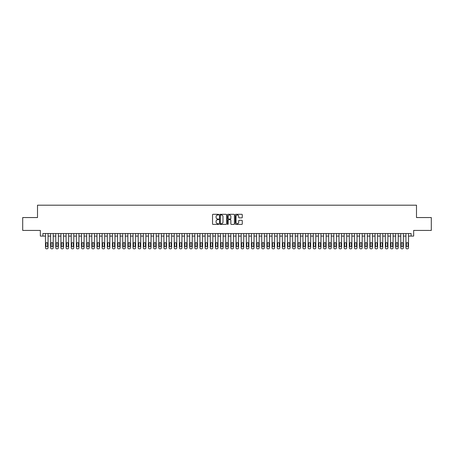 <?xml version="1.0" encoding="UTF-8"?>
<svg xmlns="http://www.w3.org/2000/svg" width="454" height="454" viewBox="0 0 454 454"><rect width="100%" height="100%" fill="white"/><g stroke="black" fill="none" stroke-linecap="round" stroke-linejoin="round"><path stroke-width="0.68" d="M218.76 214.651A0.352 0.352 0 0 0 218.408 214.299L213.039 214.299A0.505 0.505 0 0 0 212.534 214.804L212.534 223.901A0.505 0.505 0 0 0 213.039 224.407L218.408 224.407A0.352 0.352 0 0 0 218.76 224.055A0.352 0.352 0 0 0 218.408 223.703L217.71 223.703A1.617 1.617 0 0 1 216.093 222.085L216.093 221.325A1.617 1.617 0 0 1 217.71 219.708L218.408 219.708A0.352 0.352 0 0 0 218.76 219.356A0.352 0.352 0 0 0 218.408 218.998L217.71 218.998A1.617 1.617 0 0 1 216.093 217.381L216.093 216.626A1.617 1.617 0 0 1 217.71 215.009L218.408 215.009A0.352 0.352 0 0 0 218.76 214.651M241.772 217.863A0.505 0.505 0 0 0 242.277 217.358L242.277 214.804A0.505 0.505 0 0 0 241.772 214.299L235.808 214.299A0.505 0.505 0 0 0 235.303 214.804L235.303 223.901A0.505 0.505 0 0 0 235.808 224.407L241.772 224.407A0.505 0.505 0 0 0 242.277 223.901L242.277 220.82A0.505 0.505 0 0 0 241.772 220.315L239.218 220.315A0.505 0.505 0 0 0 238.713 220.82L238.713 222.347A1.351 1.351 0 0 1 237.363 223.703A1.351 1.351 0 0 1 236.012 222.347L236.012 216.359A1.351 1.351 0 0 1 237.363 215.009A1.351 1.351 0 0 1 238.713 216.359L238.713 217.358A0.505 0.505 0 0 0 239.218 217.863L241.772 217.863M42.909 236.091L42.909 233.515L411.091 233.515L411.091 236.091L413.662 236.091L413.662 230.422L431.3 230.422L431.3 217.551L416.494 217.551L416.494 205.191L37.506 205.191L37.506 217.551L22.7 217.551L22.7 230.422L40.338 230.422L40.338 236.091L45.485 236.091M226.557 214.804A0.505 0.505 0 0 0 226.052 214.299L220.088 214.299A0.505 0.505 0 0 0 219.583 214.804L219.583 223.901A0.505 0.505 0 0 0 220.088 224.407L226.052 224.407A0.505 0.505 0 0 0 226.557 223.901L226.557 214.804M227.948 214.299L233.912 214.299A0.505 0.505 0 0 1 234.417 214.804L234.417 223.901A0.505 0.505 0 0 1 233.912 224.407L231.358 224.407A0.505 0.505 0 0 1 230.853 223.901L230.853 220.213A0.505 0.505 0 0 0 230.348 219.708L228.657 219.708A0.505 0.505 0 0 0 228.152 220.213L228.152 224.055A0.352 0.352 0 0 1 227.794 224.407A0.352 0.352 0 0 1 227.443 224.055L227.443 214.804A0.505 0.505 0 0 1 227.948 214.299M48.062 233.515L48.062 247.776L48.062 236.091L50.632 236.091M53.209 233.515L53.209 247.776L53.209 236.091L55.785 236.091M58.362 233.515L58.362 247.776L58.362 236.091L60.932 236.091M63.509 233.515L63.509 247.776L63.509 236.091L66.085 236.091M68.656 233.515L68.656 247.776L68.656 236.091L71.233 236.091M73.809 233.515L73.809 247.776L73.809 236.091L76.38 236.091M78.956 233.515L78.956 247.776L78.956 236.091L81.533 236.091M84.103 233.515L84.103 247.776L84.103 236.091L86.68 236.091M89.256 233.515L89.256 247.776L89.256 236.091L91.827 236.091M94.404 233.515L94.404 247.776L94.404 236.091L96.98 236.091M99.557 233.515L99.557 247.776L99.557 236.091L102.127 236.091M104.704 233.515L104.704 247.776L104.704 236.091L107.28 236.091M109.851 233.515L109.851 247.776L109.851 236.091L112.427 236.091M115.004 233.515L115.004 247.776L115.004 236.091L117.575 236.091M120.151 233.515L120.151 247.776L120.151 236.091L122.728 236.091M125.298 233.515L125.298 247.776L125.298 236.091L127.875 236.091M130.451 233.515L130.451 247.776L130.451 236.091L133.022 236.091M135.598 233.515L135.598 247.776L135.598 236.091L138.175 236.091M140.751 233.515L140.751 247.776L140.751 236.091L143.322 236.091M145.899 233.515L145.899 247.776L145.899 236.091L148.475 236.091M151.046 233.515L151.046 247.776L151.046 236.091L153.622 236.091M156.199 233.515L156.199 247.776L156.199 236.091L158.769 236.091M161.346 233.515L161.346 247.776L161.346 236.091L163.922 236.091M166.493 233.515L166.493 247.776L166.493 236.091L169.07 236.091M171.646 233.515L171.646 247.776L171.646 236.091L174.217 236.091M176.793 233.515L176.793 247.776L176.793 236.091L179.37 236.091M181.941 233.515L181.941 247.776L181.941 236.091L184.517 236.091M187.093 233.515L187.093 247.776L187.093 236.091L189.67 236.091M192.241 233.515L192.241 247.776L192.241 236.091L194.817 236.091M197.394 233.515L197.394 247.776L197.394 236.091L199.964 236.091M202.541 233.515L202.541 247.776L202.541 236.091L205.117 236.091M207.688 233.515L207.688 247.776L207.688 236.091L210.264 236.091M212.841 233.515L212.841 247.776L212.841 236.091L215.412 236.091M217.988 233.515L217.988 247.776L217.988 236.091L220.565 236.091M223.135 233.515L223.135 247.776L223.135 236.091L225.712 236.091M228.288 233.515L228.288 247.776L228.288 236.091L230.865 236.091M233.435 233.515L233.435 247.776L233.435 236.091L236.012 236.091M238.588 233.515L238.588 247.776L238.588 236.091L241.159 236.091M243.736 233.515L243.736 247.776L243.736 236.091L246.312 236.091M248.883 233.515L248.883 247.776L248.883 236.091L251.459 236.091M254.036 233.515L254.036 247.776L254.036 236.091L256.606 236.091M259.183 233.515L259.183 247.776L259.183 236.091L261.759 236.091M264.33 233.515L264.33 247.776L264.33 236.091L266.907 236.091M269.483 233.515L269.483 247.776L269.483 236.091L272.06 236.091M274.63 233.515L274.63 247.776L274.63 236.091L277.207 236.091M279.783 233.515L279.783 247.776L279.783 236.091L282.354 236.091M284.93 233.515L284.93 247.776L284.93 236.091L287.507 236.091M290.078 233.515L290.078 247.776L290.078 236.091L292.654 236.091M295.231 233.515L295.231 247.776L295.231 236.091L297.801 236.091M300.378 233.515L300.378 247.776L300.378 236.091L302.954 236.091M305.525 233.515L305.525 247.776L305.525 236.091L308.101 236.091M310.678 233.515L310.678 247.776L310.678 236.091L313.249 236.091M315.825 233.515L315.825 247.776L315.825 236.091L318.402 236.091M320.978 233.515L320.978 247.776L320.978 236.091L323.549 236.091M326.125 233.515L326.125 247.776L326.125 236.091L328.702 236.091M331.272 233.515L331.272 247.776L331.272 236.091L333.849 236.091M336.425 233.515L336.425 247.776L336.425 236.091L338.996 236.091M341.573 233.515L341.573 247.776L341.573 236.091L344.149 236.091M346.72 233.515L346.72 247.776L346.72 236.091L349.296 236.091M351.873 233.515L351.873 247.776L351.873 236.091L354.443 236.091M357.02 233.515L357.02 247.776L357.02 236.091L359.596 236.091M362.173 233.515L362.173 247.776L362.173 236.091L364.744 236.091M367.32 233.515L367.32 247.776L367.32 236.091L369.897 236.091M372.467 233.515L372.467 247.776L372.467 236.091L375.044 236.091M377.62 233.515L377.62 247.776L377.62 236.091L380.191 236.091M382.767 233.515L382.767 247.776L382.767 236.091L385.344 236.091M387.915 233.515L387.915 247.776L387.915 236.091L390.491 236.091M393.068 233.515L393.068 247.776L393.068 236.091L395.638 236.091M398.215 233.515L398.215 247.776L398.215 236.091L400.791 236.091M403.368 233.515L403.368 247.776L403.368 236.091L405.938 236.091M408.515 233.515L408.515 247.776L408.515 236.091L411.091 236.091M220.644 215.009A0.352 0.352 0 0 0 220.292 215.361L220.292 223.345A0.352 0.352 0 0 0 220.644 223.703L221.376 223.703A1.617 1.617 0 0 0 222.993 222.085L222.993 216.626A1.617 1.617 0 0 0 221.376 215.009L220.644 215.009M230.853 216.382A1.351 1.351 0 0 0 229.503 215.031A1.351 1.351 0 0 0 228.152 216.382L228.152 218.493A0.505 0.505 0 0 0 228.657 218.998L230.348 218.998A0.505 0.505 0 0 0 230.853 218.493L230.853 216.382M45.95 245.926A0.823 0.823 90 0 0 46.773 246.749A0.823 0.823 90 0 0 47.596 245.926A0.823 0.823 -90 0 1 46.773 246.749A0.823 0.823 -90 0 1 45.95 245.926L45.95 243.452A0.823 0.823 -90 0 1 46.773 242.629A0.823 0.823 -90 0 1 47.596 243.452A0.823 0.823 90 0 0 46.773 242.629A0.823 0.823 90 0 0 45.95 243.452M45.485 233.515L45.485 247.776A1.027 1.027 90 0 0 46.518 248.809L47.029 248.809A1.027 1.027 90 0 0 48.062 247.776M47.596 243.452L47.596 245.926M51.098 245.926A0.823 0.823 90 0 0 51.921 246.749A0.823 0.823 90 0 0 52.749 245.926A0.823 0.823 -90 0 1 51.921 246.749A0.823 0.823 -90 0 1 51.098 245.926L51.098 243.452A0.823 0.823 -90 0 1 51.921 242.629A0.823 0.823 -90 0 1 52.749 243.452A0.823 0.823 90 0 0 51.921 242.629A0.823 0.823 90 0 0 51.098 243.452M56.251 245.926A0.823 0.823 90 0 0 57.073 246.749A0.823 0.823 90 0 0 57.896 245.926A0.823 0.823 -90 0 1 57.073 246.749A0.823 0.823 -90 0 1 56.251 245.926L56.251 243.452A0.823 0.823 -90 0 1 57.073 242.629A0.823 0.823 -90 0 1 57.896 243.452A0.823 0.823 90 0 0 57.073 242.629A0.823 0.823 90 0 0 56.251 243.452M61.398 245.926A0.823 0.823 90 0 0 62.221 246.749A0.823 0.823 90 0 0 63.044 245.926A0.823 0.823 -90 0 1 62.221 246.749A0.823 0.823 -90 0 1 61.398 245.926L61.398 243.452A0.823 0.823 -90 0 1 62.221 242.629A0.823 0.823 -90 0 1 63.044 243.452A0.823 0.823 90 0 0 62.221 242.629A0.823 0.823 90 0 0 61.398 243.452M66.545 245.926A0.823 0.823 90 0 0 67.368 246.749A0.823 0.823 90 0 0 68.196 245.926A0.823 0.823 -90 0 1 67.368 246.749A0.823 0.823 -90 0 1 66.545 245.926L66.545 243.452A0.823 0.823 -90 0 1 67.368 242.629A0.823 0.823 -90 0 1 68.196 243.452A0.823 0.823 90 0 0 67.368 242.629A0.823 0.823 90 0 0 66.545 243.452M50.632 233.515L50.632 247.776A1.027 1.027 90 0 0 51.665 248.809L52.182 248.809A1.027 1.027 90 0 0 53.209 247.776M52.749 243.452L52.749 245.926M55.785 233.515L55.785 247.776A1.027 1.027 90 0 0 56.812 248.809L57.329 248.809A1.027 1.027 90 0 0 58.362 247.776M57.896 243.452L57.896 245.926M60.932 233.515L60.932 247.776A1.027 1.027 90 0 0 61.965 248.809L62.476 248.809A1.027 1.027 90 0 0 63.509 247.776M63.044 243.452L63.044 245.926M66.085 233.515L66.085 247.776A1.027 1.027 90 0 0 67.113 248.809L67.629 248.809A1.027 1.027 90 0 0 68.656 247.776M68.196 243.452L68.196 245.926M71.698 245.926A0.823 0.823 90 0 0 72.521 246.749A0.823 0.823 90 0 0 73.344 245.926A0.823 0.823 -90 0 1 72.521 246.749A0.823 0.823 -90 0 1 71.698 245.926L71.698 243.452A0.823 0.823 -90 0 1 72.521 242.629A0.823 0.823 -90 0 1 73.344 243.452A0.823 0.823 90 0 0 72.521 242.629A0.823 0.823 90 0 0 71.698 243.452M71.233 233.515L71.233 247.776A1.027 1.027 90 0 0 72.26 248.809L72.776 248.809A1.027 1.027 90 0 0 73.809 247.776M73.344 243.452L73.344 245.926M76.845 245.926A0.823 0.823 90 0 0 77.668 246.749A0.823 0.823 90 0 0 78.491 245.926A0.823 0.823 -90 0 1 77.668 246.749A0.823 0.823 -90 0 1 76.845 245.926L76.845 243.452A0.823 0.823 -90 0 1 77.668 242.629A0.823 0.823 -90 0 1 78.491 243.452A0.823 0.823 90 0 0 77.668 242.629A0.823 0.823 90 0 0 76.845 243.452M76.38 233.515L76.38 247.776A1.027 1.027 90 0 0 77.413 248.809L77.929 248.809A1.027 1.027 90 0 0 78.956 247.776M78.491 243.452L78.491 245.926M81.992 245.926A0.823 0.823 90 0 0 82.821 246.749A0.823 0.823 90 0 0 83.644 245.926A0.823 0.823 -90 0 1 82.821 246.749A0.823 0.823 -90 0 1 81.992 245.926L81.992 243.452A0.823 0.823 -90 0 1 82.821 242.629A0.823 0.823 -90 0 1 83.644 243.452A0.823 0.823 90 0 0 82.821 242.629A0.823 0.823 90 0 0 81.992 243.452M81.533 233.515L81.533 247.776A1.027 1.027 90 0 0 82.56 248.809L83.076 248.809A1.027 1.027 90 0 0 84.103 247.776M83.644 243.452L83.644 245.926M87.145 245.926A0.823 0.823 90 0 0 87.968 246.749A0.823 0.823 90 0 0 88.791 245.926A0.823 0.823 -90 0 1 87.968 246.749A0.823 0.823 -90 0 1 87.145 245.926L87.145 243.452A0.823 0.823 -90 0 1 87.968 242.629A0.823 0.823 -90 0 1 88.791 243.452A0.823 0.823 90 0 0 87.968 242.629A0.823 0.823 90 0 0 87.145 243.452M86.68 233.515L86.68 247.776A1.027 1.027 90 0 0 87.713 248.809L88.224 248.809A1.027 1.027 90 0 0 89.256 247.776M88.791 243.452L88.791 245.926M92.293 245.926A0.823 0.823 90 0 0 93.115 246.749A0.823 0.823 90 0 0 93.938 245.926A0.823 0.823 -90 0 1 93.115 246.749A0.823 0.823 -90 0 1 92.293 245.926L92.293 243.452A0.823 0.823 -90 0 1 93.115 242.629A0.823 0.823 -90 0 1 93.938 243.452A0.823 0.823 90 0 0 93.115 242.629A0.823 0.823 90 0 0 92.293 243.452M97.445 245.926A0.823 0.823 90 0 0 98.268 246.749A0.823 0.823 90 0 0 99.091 245.926A0.823 0.823 -90 0 1 98.268 246.749A0.823 0.823 -90 0 1 97.445 245.926L97.445 243.452A0.823 0.823 -90 0 1 98.268 242.629A0.823 0.823 -90 0 1 99.091 243.452A0.823 0.823 90 0 0 98.268 242.629A0.823 0.823 90 0 0 97.445 243.452M102.593 245.926A0.823 0.823 90 0 0 103.416 246.749A0.823 0.823 90 0 0 104.238 245.926A0.823 0.823 -90 0 1 103.416 246.749A0.823 0.823 -90 0 1 102.593 245.926L102.593 243.452A0.823 0.823 -90 0 1 103.416 242.629A0.823 0.823 -90 0 1 104.238 243.452A0.823 0.823 90 0 0 103.416 242.629A0.823 0.823 90 0 0 102.593 243.452M107.74 245.926A0.823 0.823 90 0 0 108.563 246.749A0.823 0.823 90 0 0 109.391 245.926A0.823 0.823 -90 0 1 108.563 246.749A0.823 0.823 -90 0 1 107.74 245.926L107.74 243.452A0.823 0.823 -90 0 1 108.563 242.629A0.823 0.823 -90 0 1 109.391 243.452A0.823 0.823 90 0 0 108.563 242.629A0.823 0.823 90 0 0 107.74 243.452M112.893 245.926A0.823 0.823 90 0 0 113.716 246.749A0.823 0.823 90 0 0 114.539 245.926A0.823 0.823 -90 0 1 113.716 246.749A0.823 0.823 -90 0 1 112.893 245.926L112.893 243.452A0.823 0.823 -90 0 1 113.716 242.629A0.823 0.823 -90 0 1 114.539 243.452A0.823 0.823 90 0 0 113.716 242.629A0.823 0.823 90 0 0 112.893 243.452M118.04 245.926A0.823 0.823 90 0 0 118.863 246.749A0.823 0.823 90 0 0 119.686 245.926A0.823 0.823 -90 0 1 118.863 246.749A0.823 0.823 -90 0 1 118.04 245.926L118.04 243.452A0.823 0.823 -90 0 1 118.863 242.629A0.823 0.823 -90 0 1 119.686 243.452A0.823 0.823 90 0 0 118.863 242.629A0.823 0.823 90 0 0 118.04 243.452M123.187 245.926A0.823 0.823 90 0 0 124.016 246.749A0.823 0.823 90 0 0 124.839 245.926A0.823 0.823 -90 0 1 124.016 246.749A0.823 0.823 -90 0 1 123.187 245.926L123.187 243.452A0.823 0.823 -90 0 1 124.016 242.629A0.823 0.823 -90 0 1 124.839 243.452A0.823 0.823 90 0 0 124.016 242.629A0.823 0.823 90 0 0 123.187 243.452M128.34 245.926A0.823 0.823 90 0 0 129.163 246.749A0.823 0.823 90 0 0 129.986 245.926A0.823 0.823 -90 0 1 129.163 246.749A0.823 0.823 -90 0 1 128.34 245.926L128.34 243.452A0.823 0.823 -90 0 1 129.163 242.629A0.823 0.823 -90 0 1 129.986 243.452A0.823 0.823 90 0 0 129.163 242.629A0.823 0.823 90 0 0 128.34 243.452M133.487 245.926A0.823 0.823 90 0 0 134.31 246.749A0.823 0.823 90 0 0 135.133 245.926A0.823 0.823 -90 0 1 134.31 246.749A0.823 0.823 -90 0 1 133.487 245.926L133.487 243.452A0.823 0.823 -90 0 1 134.31 242.629A0.823 0.823 -90 0 1 135.133 243.452A0.823 0.823 90 0 0 134.31 242.629A0.823 0.823 90 0 0 133.487 243.452M138.635 245.926A0.823 0.823 90 0 0 139.463 246.749A0.823 0.823 90 0 0 140.286 245.926A0.823 0.823 -90 0 1 139.463 246.749A0.823 0.823 -90 0 1 138.635 245.926L138.635 243.452A0.823 0.823 -90 0 1 139.463 242.629A0.823 0.823 -90 0 1 140.286 243.452A0.823 0.823 90 0 0 139.463 242.629A0.823 0.823 90 0 0 138.635 243.452M143.787 245.926A0.823 0.823 90 0 0 144.61 246.749A0.823 0.823 90 0 0 145.433 245.926A0.823 0.823 -90 0 1 144.61 246.749A0.823 0.823 -90 0 1 143.787 245.926L143.787 243.452A0.823 0.823 -90 0 1 144.61 242.629A0.823 0.823 -90 0 1 145.433 243.452A0.823 0.823 90 0 0 144.61 242.629A0.823 0.823 90 0 0 143.787 243.452M148.935 245.926A0.823 0.823 90 0 0 149.758 246.749A0.823 0.823 90 0 0 150.586 245.926A0.823 0.823 -90 0 1 149.758 246.749A0.823 0.823 -90 0 1 148.935 245.926L148.935 243.452A0.823 0.823 -90 0 1 149.758 242.629A0.823 0.823 -90 0 1 150.586 243.452A0.823 0.823 90 0 0 149.758 242.629A0.823 0.823 90 0 0 148.935 243.452M91.827 233.515L91.827 247.776A1.027 1.027 90 0 0 92.86 248.809L93.376 248.809A1.027 1.027 90 0 0 94.404 247.776M93.938 243.452L93.938 245.926M96.98 233.515L96.98 247.776A1.027 1.027 90 0 0 98.007 248.809L98.524 248.809A1.027 1.027 90 0 0 99.557 247.776M99.091 243.452L99.091 245.926M102.127 233.515L102.127 247.776A1.027 1.027 90 0 0 103.16 248.809L103.671 248.809A1.027 1.027 90 0 0 104.704 247.776M104.238 243.452L104.238 245.926M107.28 233.515L107.28 247.776A1.027 1.027 90 0 0 108.307 248.809L108.824 248.809A1.027 1.027 90 0 0 109.851 247.776M109.391 243.452L109.391 245.926M112.427 233.515L112.427 247.776A1.027 1.027 90 0 0 113.455 248.809L113.971 248.809A1.027 1.027 90 0 0 115.004 247.776M114.539 243.452L114.539 245.926M117.575 233.515L117.575 247.776A1.027 1.027 90 0 0 118.608 248.809L119.124 248.809A1.027 1.027 90 0 0 120.151 247.776M119.686 243.452L119.686 245.926M122.728 233.515L122.728 247.776A1.027 1.027 90 0 0 123.755 248.809L124.271 248.809A1.027 1.027 90 0 0 125.298 247.776M124.839 243.452L124.839 245.926M127.875 233.515L127.875 247.776A1.027 1.027 90 0 0 128.908 248.809L129.418 248.809A1.027 1.027 90 0 0 130.451 247.776M129.986 243.452L129.986 245.926M133.022 233.515L133.022 247.776A1.027 1.027 90 0 0 134.055 248.809L134.571 248.809A1.027 1.027 90 0 0 135.598 247.776M135.133 243.452L135.133 245.926M138.175 233.515L138.175 247.776A1.027 1.027 90 0 0 139.202 248.809L139.719 248.809A1.027 1.027 90 0 0 140.751 247.776M140.286 243.452L140.286 245.926M143.322 233.515L143.322 247.776A1.027 1.027 90 0 0 144.355 248.809L144.866 248.809A1.027 1.027 90 0 0 145.899 247.776M145.433 243.452L145.433 245.926M148.475 233.515L148.475 247.776A1.027 1.027 90 0 0 149.502 248.809L150.019 248.809A1.027 1.027 90 0 0 151.046 247.776M150.586 243.452L150.586 245.926M154.088 245.926A0.823 0.823 90 0 0 154.91 246.749A0.823 0.823 90 0 0 155.733 245.926A0.823 0.823 -90 0 1 154.91 246.749A0.823 0.823 -90 0 1 154.088 245.926L154.088 243.452A0.823 0.823 -90 0 1 154.91 242.629A0.823 0.823 -90 0 1 155.733 243.452A0.823 0.823 90 0 0 154.91 242.629A0.823 0.823 90 0 0 154.088 243.452M159.235 245.926A0.823 0.823 90 0 0 160.058 246.749A0.823 0.823 90 0 0 160.881 245.926A0.823 0.823 -90 0 1 160.058 246.749A0.823 0.823 -90 0 1 159.235 245.926L159.235 243.452A0.823 0.823 -90 0 1 160.058 242.629A0.823 0.823 -90 0 1 160.881 243.452A0.823 0.823 90 0 0 160.058 242.629A0.823 0.823 90 0 0 159.235 243.452M164.382 245.926A0.823 0.823 90 0 0 165.211 246.749A0.823 0.823 90 0 0 166.033 245.926A0.823 0.823 -90 0 1 165.211 246.749A0.823 0.823 -90 0 1 164.382 245.926L164.382 243.452A0.823 0.823 -90 0 1 165.211 242.629A0.823 0.823 -90 0 1 166.033 243.452A0.823 0.823 90 0 0 165.211 242.629A0.823 0.823 90 0 0 164.382 243.452M169.535 245.926A0.823 0.823 90 0 0 170.358 246.749A0.823 0.823 90 0 0 171.181 245.926A0.823 0.823 -90 0 1 170.358 246.749A0.823 0.823 -90 0 1 169.535 245.926L169.535 243.452A0.823 0.823 -90 0 1 170.358 242.629A0.823 0.823 -90 0 1 171.181 243.452A0.823 0.823 90 0 0 170.358 242.629A0.823 0.823 90 0 0 169.535 243.452M153.622 233.515L153.622 247.776A1.027 1.027 90 0 0 154.649 248.809L155.166 248.809A1.027 1.027 90 0 0 156.199 247.776M155.733 243.452L155.733 245.926M158.769 233.515L158.769 247.776A1.027 1.027 90 0 0 159.802 248.809L160.319 248.809A1.027 1.027 90 0 0 161.346 247.776M160.881 243.452L160.881 245.926M163.922 233.515L163.922 247.776A1.027 1.027 90 0 0 164.95 248.809L165.466 248.809A1.027 1.027 90 0 0 166.493 247.776M166.033 243.452L166.033 245.926M169.07 233.515L169.07 247.776A1.027 1.027 90 0 0 170.102 248.809L170.613 248.809A1.027 1.027 90 0 0 171.646 247.776M171.181 243.452L171.181 245.926M174.682 245.926A0.823 0.823 90 0 0 175.505 246.749A0.823 0.823 90 0 0 176.328 245.926A0.823 0.823 -90 0 1 175.505 246.749A0.823 0.823 -90 0 1 174.682 245.926L174.682 243.452A0.823 0.823 -90 0 1 175.505 242.629A0.823 0.823 -90 0 1 176.328 243.452A0.823 0.823 90 0 0 175.505 242.629A0.823 0.823 90 0 0 174.682 243.452M174.217 233.515L174.217 247.776A1.027 1.027 90 0 0 175.25 248.809L175.766 248.809A1.027 1.027 90 0 0 176.793 247.776M176.328 243.452L176.328 245.926M179.829 245.926A0.823 0.823 90 0 0 180.658 246.749A0.823 0.823 90 0 0 181.481 245.926A0.823 0.823 -90 0 1 180.658 246.749A0.823 0.823 -90 0 1 179.829 245.926L179.829 243.452A0.823 0.823 -90 0 1 180.658 242.629A0.823 0.823 -90 0 1 181.481 243.452A0.823 0.823 90 0 0 180.658 242.629A0.823 0.823 90 0 0 179.829 243.452M179.37 233.515L179.37 247.776A1.027 1.027 90 0 0 180.397 248.809L180.913 248.809A1.027 1.027 90 0 0 181.941 247.776M181.481 243.452L181.481 245.926M184.982 245.926A0.823 0.823 90 0 0 185.805 246.749A0.823 0.823 90 0 0 186.628 245.926A0.823 0.823 -90 0 1 185.805 246.749A0.823 0.823 -90 0 1 184.982 245.926L184.982 243.452A0.823 0.823 -90 0 1 185.805 242.629A0.823 0.823 -90 0 1 186.628 243.452A0.823 0.823 90 0 0 185.805 242.629A0.823 0.823 90 0 0 184.982 243.452M184.517 233.515L184.517 247.776A1.027 1.027 90 0 0 185.55 248.809L186.061 248.809A1.027 1.027 90 0 0 187.093 247.776M186.628 243.452L186.628 245.926M190.13 245.926A0.823 0.823 90 0 0 190.952 246.749A0.823 0.823 90 0 0 191.781 245.926A0.823 0.823 -90 0 1 190.952 246.749A0.823 0.823 -90 0 1 190.13 245.926L190.13 243.452A0.823 0.823 -90 0 1 190.952 242.629A0.823 0.823 -90 0 1 191.781 243.452A0.823 0.823 90 0 0 190.952 242.629A0.823 0.823 90 0 0 190.13 243.452M189.67 233.515L189.67 247.776A1.027 1.027 90 0 0 190.697 248.809L191.213 248.809A1.027 1.027 90 0 0 192.241 247.776M191.781 243.452L191.781 245.926M195.282 245.926A0.823 0.823 90 0 0 196.105 246.749A0.823 0.823 90 0 0 196.928 245.926A0.823 0.823 -90 0 1 196.105 246.749A0.823 0.823 -90 0 1 195.282 245.926L195.282 243.452A0.823 0.823 -90 0 1 196.105 242.629A0.823 0.823 -90 0 1 196.928 243.452A0.823 0.823 90 0 0 196.105 242.629A0.823 0.823 90 0 0 195.282 243.452M194.817 233.515L194.817 247.776A1.027 1.027 90 0 0 195.844 248.809L196.361 248.809A1.027 1.027 90 0 0 197.394 247.776M196.928 243.452L196.928 245.926M200.43 245.926A0.823 0.823 90 0 0 201.253 246.749A0.823 0.823 90 0 0 202.075 245.926A0.823 0.823 -90 0 1 201.253 246.749A0.823 0.823 -90 0 1 200.43 245.926L200.43 243.452A0.823 0.823 -90 0 1 201.253 242.629A0.823 0.823 -90 0 1 202.075 243.452A0.823 0.823 90 0 0 201.253 242.629A0.823 0.823 90 0 0 200.43 243.452M199.964 233.515L199.964 247.776A1.027 1.027 90 0 0 200.997 248.809L201.514 248.809A1.027 1.027 90 0 0 202.541 247.776M202.075 243.452L202.075 245.926M205.577 245.926A0.823 0.823 90 0 0 206.405 246.749A0.823 0.823 90 0 0 207.228 245.926A0.823 0.823 -90 0 1 206.405 246.749A0.823 0.823 -90 0 1 205.577 245.926L205.577 243.452A0.823 0.823 -90 0 1 206.405 242.629A0.823 0.823 -90 0 1 207.228 243.452A0.823 0.823 90 0 0 206.405 242.629A0.823 0.823 90 0 0 205.577 243.452M205.117 233.515L205.117 247.776A1.027 1.027 90 0 0 206.144 248.809L206.661 248.809A1.027 1.027 90 0 0 207.688 247.776M207.228 243.452L207.228 245.926M210.73 245.926A0.823 0.823 90 0 0 211.553 246.749A0.823 0.823 90 0 0 212.376 245.926A0.823 0.823 -90 0 1 211.553 246.749A0.823 0.823 -90 0 1 210.73 245.926L210.73 243.452A0.823 0.823 -90 0 1 211.553 242.629A0.823 0.823 -90 0 1 212.376 243.452A0.823 0.823 90 0 0 211.553 242.629A0.823 0.823 90 0 0 210.73 243.452M210.264 233.515L210.264 247.776A1.027 1.027 90 0 0 211.297 248.809L211.808 248.809A1.027 1.027 90 0 0 212.841 247.776M212.376 243.452L212.376 245.926M215.877 245.926A0.823 0.823 90 0 0 216.7 246.749A0.823 0.823 90 0 0 217.523 245.926A0.823 0.823 -90 0 1 216.7 246.749A0.823 0.823 -90 0 1 215.877 245.926L215.877 243.452A0.823 0.823 -90 0 1 216.7 242.629A0.823 0.823 -90 0 1 217.523 243.452A0.823 0.823 90 0 0 216.7 242.629A0.823 0.823 90 0 0 215.877 243.452M215.412 233.515L215.412 247.776A1.027 1.027 90 0 0 216.444 248.809L216.961 248.809A1.027 1.027 90 0 0 217.988 247.776M217.523 243.452L217.523 245.926M221.024 245.926A0.823 0.823 90 0 0 221.853 246.749A0.823 0.823 90 0 0 222.676 245.926A0.823 0.823 -90 0 1 221.853 246.749A0.823 0.823 -90 0 1 221.024 245.926L221.024 243.452A0.823 0.823 -90 0 1 221.853 242.629A0.823 0.823 -90 0 1 222.676 243.452A0.823 0.823 90 0 0 221.853 242.629A0.823 0.823 90 0 0 221.024 243.452M220.565 233.515L220.565 247.776A1.027 1.027 90 0 0 221.592 248.809L222.108 248.809A1.027 1.027 90 0 0 223.135 247.776M222.676 243.452L222.676 245.926M226.177 245.926A0.823 0.823 90 0 0 227 246.749A0.823 0.823 90 0 0 227.823 245.926A0.823 0.823 -90 0 1 227 246.749A0.823 0.823 -90 0 1 226.177 245.926L226.177 243.452A0.823 0.823 -90 0 1 227 242.629A0.823 0.823 -90 0 1 227.823 243.452A0.823 0.823 90 0 0 227 242.629A0.823 0.823 90 0 0 226.177 243.452M225.712 233.515L225.712 247.776A1.027 1.027 90 0 0 226.745 248.809L227.255 248.809A1.027 1.027 90 0 0 228.288 247.776M227.823 243.452L227.823 245.926M231.324 245.926A0.823 0.823 90 0 0 232.147 246.749A0.823 0.823 90 0 0 232.976 245.926A0.823 0.823 -90 0 1 232.147 246.749A0.823 0.823 -90 0 1 231.324 245.926L231.324 243.452A0.823 0.823 -90 0 1 232.147 242.629A0.823 0.823 -90 0 1 232.976 243.452A0.823 0.823 90 0 0 232.147 242.629A0.823 0.823 90 0 0 231.324 243.452M230.865 233.515L230.865 247.776A1.027 1.027 90 0 0 231.892 248.809L232.408 248.809A1.027 1.027 90 0 0 233.435 247.776M232.976 243.452L232.976 245.926M236.477 245.926A0.823 0.823 90 0 0 237.3 246.749A0.823 0.823 90 0 0 238.123 245.926A0.823 0.823 -90 0 1 237.3 246.749A0.823 0.823 -90 0 1 236.477 245.926L236.477 243.452A0.823 0.823 -90 0 1 237.3 242.629A0.823 0.823 -90 0 1 238.123 243.452A0.823 0.823 90 0 0 237.3 242.629A0.823 0.823 90 0 0 236.477 243.452M236.012 233.515L236.012 247.776A1.027 1.027 90 0 0 237.039 248.809L237.556 248.809A1.027 1.027 90 0 0 238.588 247.776M238.123 243.452L238.123 245.926M241.624 245.926A0.823 0.823 90 0 0 242.447 246.749A0.823 0.823 90 0 0 243.27 245.926A0.823 0.823 -90 0 1 242.447 246.749A0.823 0.823 -90 0 1 241.624 245.926L241.624 243.452A0.823 0.823 -90 0 1 242.447 242.629A0.823 0.823 -90 0 1 243.27 243.452A0.823 0.823 90 0 0 242.447 242.629A0.823 0.823 90 0 0 241.624 243.452M241.159 233.515L241.159 247.776A1.027 1.027 90 0 0 242.192 248.809L242.703 248.809A1.027 1.027 90 0 0 243.736 247.776M243.27 243.452L243.27 245.926M246.772 245.926A0.823 0.823 90 0 0 247.595 246.749A0.823 0.823 90 0 0 248.423 245.926A0.823 0.823 -90 0 1 247.595 246.749A0.823 0.823 -90 0 1 246.772 245.926L246.772 243.452A0.823 0.823 -90 0 1 247.595 242.629A0.823 0.823 -90 0 1 248.423 243.452A0.823 0.823 90 0 0 247.595 242.629A0.823 0.823 90 0 0 246.772 243.452M246.312 233.515L246.312 247.776A1.027 1.027 90 0 0 247.339 248.809L247.856 248.809A1.027 1.027 90 0 0 248.883 247.776M248.423 243.452L248.423 245.926M251.925 245.926A0.823 0.823 90 0 0 252.747 246.749A0.823 0.823 90 0 0 253.57 245.926A0.823 0.823 -90 0 1 252.747 246.749A0.823 0.823 -90 0 1 251.925 245.926L251.925 243.452A0.823 0.823 -90 0 1 252.747 242.629A0.823 0.823 -90 0 1 253.57 243.452A0.823 0.823 90 0 0 252.747 242.629A0.823 0.823 90 0 0 251.925 243.452M251.459 233.515L251.459 247.776A1.027 1.027 90 0 0 252.486 248.809L253.003 248.809A1.027 1.027 90 0 0 254.036 247.776M253.57 243.452L253.57 245.926M257.072 245.926A0.823 0.823 90 0 0 257.895 246.749A0.823 0.823 90 0 0 258.718 245.926A0.823 0.823 -90 0 1 257.895 246.749A0.823 0.823 -90 0 1 257.072 245.926L257.072 243.452A0.823 0.823 -90 0 1 257.895 242.629A0.823 0.823 -90 0 1 258.718 243.452A0.823 0.823 90 0 0 257.895 242.629A0.823 0.823 90 0 0 257.072 243.452M256.606 233.515L256.606 247.776A1.027 1.027 90 0 0 257.639 248.809L258.156 248.809A1.027 1.027 90 0 0 259.183 247.776M258.718 243.452L258.718 245.926M262.219 245.926A0.823 0.823 90 0 0 263.048 246.749A0.823 0.823 90 0 0 263.87 245.926A0.823 0.823 -90 0 1 263.048 246.749A0.823 0.823 -90 0 1 262.219 245.926L262.219 243.452A0.823 0.823 -90 0 1 263.048 242.629A0.823 0.823 -90 0 1 263.87 243.452A0.823 0.823 90 0 0 263.048 242.629A0.823 0.823 90 0 0 262.219 243.452M261.759 233.515L261.759 247.776A1.027 1.027 90 0 0 262.787 248.809L263.303 248.809A1.027 1.027 90 0 0 264.33 247.776M263.87 243.452L263.87 245.926M267.372 245.926A0.823 0.823 90 0 0 268.195 246.749A0.823 0.823 90 0 0 269.018 245.926A0.823 0.823 -90 0 1 268.195 246.749A0.823 0.823 -90 0 1 267.372 245.926L267.372 243.452A0.823 0.823 -90 0 1 268.195 242.629A0.823 0.823 -90 0 1 269.018 243.452A0.823 0.823 90 0 0 268.195 242.629A0.823 0.823 90 0 0 267.372 243.452M266.907 233.515L266.907 247.776A1.027 1.027 90 0 0 267.939 248.809L268.45 248.809A1.027 1.027 90 0 0 269.483 247.776M269.018 243.452L269.018 245.926M272.519 245.926A0.823 0.823 90 0 0 273.342 246.749A0.823 0.823 90 0 0 274.171 245.926A0.823 0.823 -90 0 1 273.342 246.749A0.823 0.823 -90 0 1 272.519 245.926L272.519 243.452A0.823 0.823 -90 0 1 273.342 242.629A0.823 0.823 -90 0 1 274.171 243.452A0.823 0.823 90 0 0 273.342 242.629A0.823 0.823 90 0 0 272.519 243.452M272.06 233.515L272.06 247.776A1.027 1.027 90 0 0 273.087 248.809L273.603 248.809A1.027 1.027 90 0 0 274.63 247.776M274.171 243.452L274.171 245.926M277.672 245.926A0.823 0.823 90 0 0 278.495 246.749A0.823 0.823 90 0 0 279.318 245.926A0.823 0.823 -90 0 1 278.495 246.749A0.823 0.823 -90 0 1 277.672 245.926L277.672 243.452A0.823 0.823 -90 0 1 278.495 242.629A0.823 0.823 -90 0 1 279.318 243.452A0.823 0.823 90 0 0 278.495 242.629A0.823 0.823 90 0 0 277.672 243.452M277.207 233.515L277.207 247.776A1.027 1.027 90 0 0 278.234 248.809L278.75 248.809A1.027 1.027 90 0 0 279.783 247.776M279.318 243.452L279.318 245.926M282.819 245.926A0.823 0.823 90 0 0 283.642 246.749A0.823 0.823 90 0 0 284.465 245.926A0.823 0.823 -90 0 1 283.642 246.749A0.823 0.823 -90 0 1 282.819 245.926L282.819 243.452A0.823 0.823 -90 0 1 283.642 242.629A0.823 0.823 -90 0 1 284.465 243.452A0.823 0.823 90 0 0 283.642 242.629A0.823 0.823 90 0 0 282.819 243.452M282.354 233.515L282.354 247.776A1.027 1.027 90 0 0 283.387 248.809L283.898 248.809A1.027 1.027 90 0 0 284.93 247.776M284.465 243.452L284.465 245.926M287.967 245.926A0.823 0.823 90 0 0 288.789 246.749A0.823 0.823 90 0 0 289.618 245.926A0.823 0.823 -90 0 1 288.789 246.749A0.823 0.823 -90 0 1 287.967 245.926L287.967 243.452A0.823 0.823 -90 0 1 288.789 242.629A0.823 0.823 -90 0 1 289.618 243.452A0.823 0.823 90 0 0 288.789 242.629A0.823 0.823 90 0 0 287.967 243.452M287.507 233.515L287.507 247.776A1.027 1.027 90 0 0 288.534 248.809L289.05 248.809A1.027 1.027 90 0 0 290.078 247.776M289.618 243.452L289.618 245.926M293.119 245.926A0.823 0.823 90 0 0 293.942 246.749A0.823 0.823 90 0 0 294.765 245.926A0.823 0.823 -90 0 1 293.942 246.749A0.823 0.823 -90 0 1 293.119 245.926L293.119 243.452A0.823 0.823 -90 0 1 293.942 242.629A0.823 0.823 -90 0 1 294.765 243.452A0.823 0.823 90 0 0 293.942 242.629A0.823 0.823 90 0 0 293.119 243.452M292.654 233.515L292.654 247.776A1.027 1.027 90 0 0 293.681 248.809L294.198 248.809A1.027 1.027 90 0 0 295.231 247.776M294.765 243.452L294.765 245.926M298.267 245.926A0.823 0.823 90 0 0 299.09 246.749A0.823 0.823 90 0 0 299.912 245.926A0.823 0.823 -90 0 1 299.09 246.749A0.823 0.823 -90 0 1 298.267 245.926L298.267 243.452A0.823 0.823 -90 0 1 299.09 242.629A0.823 0.823 -90 0 1 299.912 243.452A0.823 0.823 90 0 0 299.09 242.629A0.823 0.823 90 0 0 298.267 243.452M297.801 233.515L297.801 247.776A1.027 1.027 90 0 0 298.834 248.809L299.351 248.809A1.027 1.027 90 0 0 300.378 247.776M299.912 243.452L299.912 245.926M303.414 245.926A0.823 0.823 90 0 0 304.242 246.749A0.823 0.823 90 0 0 305.065 245.926A0.823 0.823 -90 0 1 304.242 246.749A0.823 0.823 -90 0 1 303.414 245.926L303.414 243.452A0.823 0.823 -90 0 1 304.242 242.629A0.823 0.823 -90 0 1 305.065 243.452A0.823 0.823 90 0 0 304.242 242.629A0.823 0.823 90 0 0 303.414 243.452M302.954 233.515L302.954 247.776A1.027 1.027 90 0 0 303.981 248.809L304.498 248.809A1.027 1.027 90 0 0 305.525 247.776M305.065 243.452L305.065 245.926M308.567 245.926A0.823 0.823 90 0 0 309.39 246.749A0.823 0.823 90 0 0 310.213 245.926A0.823 0.823 -90 0 1 309.39 246.749A0.823 0.823 -90 0 1 308.567 245.926L308.567 243.452A0.823 0.823 -90 0 1 309.39 242.629A0.823 0.823 -90 0 1 310.213 243.452A0.823 0.823 90 0 0 309.39 242.629A0.823 0.823 90 0 0 308.567 243.452M308.101 233.515L308.101 247.776A1.027 1.027 90 0 0 309.134 248.809L309.645 248.809A1.027 1.027 90 0 0 310.678 247.776M310.213 243.452L310.213 245.926M313.714 245.926A0.823 0.823 90 0 0 314.537 246.749A0.823 0.823 90 0 0 315.365 245.926A0.823 0.823 -90 0 1 314.537 246.749A0.823 0.823 -90 0 1 313.714 245.926L313.714 243.452A0.823 0.823 -90 0 1 314.537 242.629A0.823 0.823 -90 0 1 315.365 243.452A0.823 0.823 90 0 0 314.537 242.629A0.823 0.823 90 0 0 313.714 243.452M313.249 233.515L313.249 247.776A1.027 1.027 90 0 0 314.281 248.809L314.798 248.809A1.027 1.027 90 0 0 315.825 247.776M315.365 243.452L315.365 245.926M318.867 245.926A0.823 0.823 90 0 0 319.69 246.749A0.823 0.823 90 0 0 320.513 245.926A0.823 0.823 -90 0 1 319.69 246.749A0.823 0.823 -90 0 1 318.867 245.926L318.867 243.452A0.823 0.823 -90 0 1 319.69 242.629A0.823 0.823 -90 0 1 320.513 243.452A0.823 0.823 90 0 0 319.69 242.629A0.823 0.823 90 0 0 318.867 243.452M318.402 233.515L318.402 247.776A1.027 1.027 90 0 0 319.429 248.809L319.945 248.809A1.027 1.027 90 0 0 320.978 247.776M320.513 243.452L320.513 245.926M324.014 245.926A0.823 0.823 90 0 0 324.837 246.749A0.823 0.823 90 0 0 325.66 245.926A0.823 0.823 -90 0 1 324.837 246.749A0.823 0.823 -90 0 1 324.014 245.926L324.014 243.452A0.823 0.823 -90 0 1 324.837 242.629A0.823 0.823 -90 0 1 325.66 243.452A0.823 0.823 90 0 0 324.837 242.629A0.823 0.823 90 0 0 324.014 243.452M323.549 233.515L323.549 247.776A1.027 1.027 90 0 0 324.582 248.809L325.092 248.809A1.027 1.027 90 0 0 326.125 247.776M325.66 243.452L325.66 245.926M329.161 245.926A0.823 0.823 90 0 0 329.984 246.749A0.823 0.823 90 0 0 330.813 245.926A0.823 0.823 -90 0 1 329.984 246.749A0.823 0.823 -90 0 1 329.161 245.926L329.161 243.452A0.823 0.823 -90 0 1 329.984 242.629A0.823 0.823 -90 0 1 330.813 243.452A0.823 0.823 90 0 0 329.984 242.629A0.823 0.823 90 0 0 329.161 243.452M328.702 233.515L328.702 247.776A1.027 1.027 90 0 0 329.729 248.809L330.245 248.809A1.027 1.027 90 0 0 331.272 247.776M330.813 243.452L330.813 245.926M334.314 245.926A0.823 0.823 90 0 0 335.137 246.749A0.823 0.823 90 0 0 335.96 245.926A0.823 0.823 -90 0 1 335.137 246.749A0.823 0.823 -90 0 1 334.314 245.926L334.314 243.452A0.823 0.823 -90 0 1 335.137 242.629A0.823 0.823 -90 0 1 335.96 243.452A0.823 0.823 90 0 0 335.137 242.629A0.823 0.823 90 0 0 334.314 243.452M333.849 233.515L333.849 247.776A1.027 1.027 90 0 0 334.876 248.809L335.392 248.809A1.027 1.027 90 0 0 336.425 247.776M335.96 243.452L335.96 245.926M339.461 245.926A0.823 0.823 90 0 0 340.284 246.749A0.823 0.823 90 0 0 341.107 245.926A0.823 0.823 -90 0 1 340.284 246.749A0.823 0.823 -90 0 1 339.461 245.926L339.461 243.452A0.823 0.823 -90 0 1 340.284 242.629A0.823 0.823 -90 0 1 341.107 243.452A0.823 0.823 90 0 0 340.284 242.629A0.823 0.823 90 0 0 339.461 243.452M338.996 233.515L338.996 247.776A1.027 1.027 90 0 0 340.029 248.809L340.545 248.809A1.027 1.027 90 0 0 341.573 247.776M341.107 243.452L341.107 245.926M344.609 245.926A0.823 0.823 90 0 0 345.437 246.749A0.823 0.823 90 0 0 346.26 245.926A0.823 0.823 -90 0 1 345.437 246.749A0.823 0.823 -90 0 1 344.609 245.926L344.609 243.452A0.823 0.823 -90 0 1 345.437 242.629A0.823 0.823 -90 0 1 346.26 243.452A0.823 0.823 90 0 0 345.437 242.629A0.823 0.823 90 0 0 344.609 243.452M344.149 233.515L344.149 247.776A1.027 1.027 90 0 0 345.176 248.809L345.693 248.809A1.027 1.027 90 0 0 346.72 247.776M346.26 243.452L346.26 245.926M349.762 245.926A0.823 0.823 90 0 0 350.584 246.749A0.823 0.823 90 0 0 351.407 245.926A0.823 0.823 -90 0 1 350.584 246.749A0.823 0.823 -90 0 1 349.762 245.926L349.762 243.452A0.823 0.823 -90 0 1 350.584 242.629A0.823 0.823 -90 0 1 351.407 243.452A0.823 0.823 90 0 0 350.584 242.629A0.823 0.823 90 0 0 349.762 243.452M349.296 233.515L349.296 247.776A1.027 1.027 90 0 0 350.329 248.809L350.84 248.809A1.027 1.027 90 0 0 351.873 247.776M351.407 243.452L351.407 245.926M354.909 245.926A0.823 0.823 90 0 0 355.732 246.749A0.823 0.823 90 0 0 356.555 245.926A0.823 0.823 -90 0 1 355.732 246.749A0.823 0.823 -90 0 1 354.909 245.926L354.909 243.452A0.823 0.823 -90 0 1 355.732 242.629A0.823 0.823 -90 0 1 356.555 243.452A0.823 0.823 90 0 0 355.732 242.629A0.823 0.823 90 0 0 354.909 243.452M354.443 233.515L354.443 247.776A1.027 1.027 90 0 0 355.476 248.809L355.993 248.809A1.027 1.027 90 0 0 357.02 247.776M356.555 243.452L356.555 245.926M360.062 245.926A0.823 0.823 90 0 0 360.885 246.749A0.823 0.823 90 0 0 361.707 245.926A0.823 0.823 -90 0 1 360.885 246.749A0.823 0.823 -90 0 1 360.062 245.926L360.062 243.452A0.823 0.823 -90 0 1 360.885 242.629A0.823 0.823 -90 0 1 361.707 243.452A0.823 0.823 90 0 0 360.885 242.629A0.823 0.823 90 0 0 360.062 243.452M359.596 233.515L359.596 247.776A1.027 1.027 90 0 0 360.624 248.809L361.14 248.809A1.027 1.027 90 0 0 362.173 247.776M361.707 243.452L361.707 245.926M365.209 245.926A0.823 0.823 90 0 0 366.032 246.749A0.823 0.823 90 0 0 366.855 245.926A0.823 0.823 -90 0 1 366.032 246.749A0.823 0.823 -90 0 1 365.209 245.926L365.209 243.452A0.823 0.823 -90 0 1 366.032 242.629A0.823 0.823 -90 0 1 366.855 243.452A0.823 0.823 90 0 0 366.032 242.629A0.823 0.823 90 0 0 365.209 243.452M364.744 233.515L364.744 247.776A1.027 1.027 90 0 0 365.776 248.809L366.287 248.809A1.027 1.027 90 0 0 367.32 247.776M366.855 243.452L366.855 245.926M370.356 245.926A0.823 0.823 90 0 0 371.179 246.749A0.823 0.823 90 0 0 372.008 245.926A0.823 0.823 -90 0 1 371.179 246.749A0.823 0.823 -90 0 1 370.356 245.926L370.356 243.452A0.823 0.823 -90 0 1 371.179 242.629A0.823 0.823 -90 0 1 372.008 243.452A0.823 0.823 90 0 0 371.179 242.629A0.823 0.823 90 0 0 370.356 243.452M369.897 233.515L369.897 247.776A1.027 1.027 90 0 0 370.924 248.809L371.44 248.809A1.027 1.027 90 0 0 372.467 247.776M372.008 243.452L372.008 245.926M375.509 245.926A0.823 0.823 90 0 0 376.332 246.749A0.823 0.823 90 0 0 377.155 245.926A0.823 0.823 -90 0 1 376.332 246.749A0.823 0.823 -90 0 1 375.509 245.926L375.509 243.452A0.823 0.823 -90 0 1 376.332 242.629A0.823 0.823 -90 0 1 377.155 243.452A0.823 0.823 90 0 0 376.332 242.629A0.823 0.823 90 0 0 375.509 243.452M375.044 233.515L375.044 247.776A1.027 1.027 90 0 0 376.071 248.809L376.587 248.809A1.027 1.027 90 0 0 377.62 247.776M377.155 243.452L377.155 245.926M380.656 245.926A0.823 0.823 90 0 0 381.479 246.749A0.823 0.823 90 0 0 382.302 245.926A0.823 0.823 -90 0 1 381.479 246.749A0.823 0.823 -90 0 1 380.656 245.926L380.656 243.452A0.823 0.823 -90 0 1 381.479 242.629A0.823 0.823 -90 0 1 382.302 243.452A0.823 0.823 90 0 0 381.479 242.629A0.823 0.823 90 0 0 380.656 243.452M380.191 233.515L380.191 247.776A1.027 1.027 90 0 0 381.224 248.809L381.74 248.809A1.027 1.027 90 0 0 382.767 247.776M382.302 243.452L382.302 245.926M385.804 245.926A0.823 0.823 90 0 0 386.632 246.749A0.823 0.823 90 0 0 387.455 245.926A0.823 0.823 -90 0 1 386.632 246.749A0.823 0.823 -90 0 1 385.804 245.926L385.804 243.452A0.823 0.823 -90 0 1 386.632 242.629A0.823 0.823 -90 0 1 387.455 243.452A0.823 0.823 90 0 0 386.632 242.629A0.823 0.823 90 0 0 385.804 243.452M385.344 233.515L385.344 247.776A1.027 1.027 90 0 0 386.371 248.809L386.887 248.809A1.027 1.027 90 0 0 387.915 247.776M387.455 243.452L387.455 245.926M390.956 245.926A0.823 0.823 90 0 0 391.779 246.749A0.823 0.823 90 0 0 392.602 245.926A0.823 0.823 -90 0 1 391.779 246.749A0.823 0.823 -90 0 1 390.956 245.926L390.956 243.452A0.823 0.823 -90 0 1 391.779 242.629A0.823 0.823 -90 0 1 392.602 243.452A0.823 0.823 90 0 0 391.779 242.629A0.823 0.823 90 0 0 390.956 243.452M390.491 233.515L390.491 247.776A1.027 1.027 90 0 0 391.524 248.809L392.035 248.809A1.027 1.027 90 0 0 393.068 247.776M392.602 243.452L392.602 245.926M396.104 245.926A0.823 0.823 90 0 0 396.927 246.749A0.823 0.823 90 0 0 397.749 245.926A0.823 0.823 -90 0 1 396.927 246.749A0.823 0.823 -90 0 1 396.104 245.926L396.104 243.452A0.823 0.823 -90 0 1 396.927 242.629A0.823 0.823 -90 0 1 397.749 243.452A0.823 0.823 90 0 0 396.927 242.629A0.823 0.823 90 0 0 396.104 243.452M395.638 233.515L395.638 247.776A1.027 1.027 90 0 0 396.671 248.809L397.188 248.809A1.027 1.027 90 0 0 398.215 247.776M397.749 243.452L397.749 245.926M401.251 245.926A0.823 0.823 90 0 0 402.079 246.749A0.823 0.823 90 0 0 402.902 245.926A0.823 0.823 -90 0 1 402.079 246.749A0.823 0.823 -90 0 1 401.251 245.926L401.251 243.452A0.823 0.823 -90 0 1 402.079 242.629A0.823 0.823 -90 0 1 402.902 243.452A0.823 0.823 90 0 0 402.079 242.629A0.823 0.823 90 0 0 401.251 243.452M400.791 233.515L400.791 247.776A1.027 1.027 90 0 0 401.818 248.809L402.335 248.809A1.027 1.027 90 0 0 403.368 247.776M402.902 243.452L402.902 245.926M406.404 245.926A0.823 0.823 90 0 0 407.227 246.749A0.823 0.823 90 0 0 408.05 245.926A0.823 0.823 -90 0 1 407.227 246.749A0.823 0.823 -90 0 1 406.404 245.926L406.404 243.452A0.823 0.823 -90 0 1 407.227 242.629A0.823 0.823 -90 0 1 408.05 243.452A0.823 0.823 90 0 0 407.227 242.629A0.823 0.823 90 0 0 406.404 243.452M405.938 233.515L405.938 247.776A1.027 1.027 90 0 0 406.971 248.809L407.482 248.809A1.027 1.027 90 0 0 408.515 247.776M408.05 243.452L408.05 245.926"/></g></svg>
